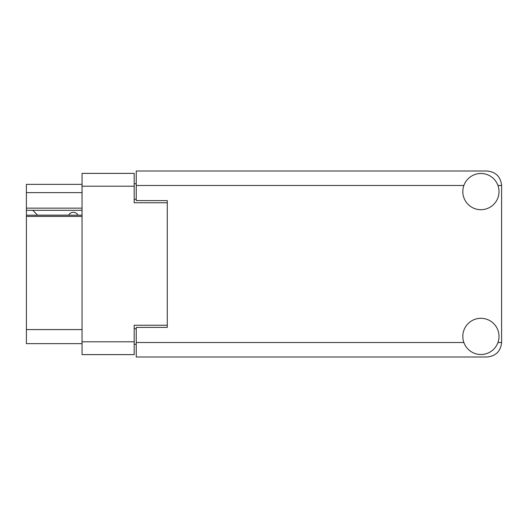 <?xml version="1.0" encoding="UTF-8"?>
<svg xmlns="http://www.w3.org/2000/svg" width="528" height="528" viewBox="0 0 528 528"><rect width="100%" height="100%" fill="white"/><g stroke="black" fill="none" stroke-linecap="round" stroke-linejoin="round"><path stroke-width="0.79" d="M82.051 216.421L26.4 216.421L26.4 215.193L82.051 215.193M167.284 327.406L167.284 325.235L134.185 325.235L134.185 354.611L82.051 354.611L82.051 173.389L134.185 173.389L134.185 202.765L167.284 202.765L167.284 200.594L167.284 327.406L136.25 327.406L136.25 342.514L463.868 342.514M136.25 344.269L134.185 344.269M134.185 183.731L136.25 183.731M82.051 192.628L26.4 192.628L26.4 184.351L82.051 184.351M82.051 343.649L26.4 343.649L26.4 329.578L82.051 329.578M26.4 216.421L26.4 329.578M26.4 192.628L26.4 208.144L82.051 208.144M26.4 208.144L26.4 215.193M26.4 210.316L82.051 210.316M480.909 354.512A18.104 18.104 0 0 0 499.013 336.409A18.104 18.104 0 0 0 480.909 318.305A18.104 18.104 0 0 0 462.812 336.409A18.104 18.104 0 0 0 480.909 354.512M480.909 209.695A18.104 18.104 0 0 0 499.013 191.591A18.104 18.104 0 0 0 480.909 173.488A18.104 18.104 0 0 0 462.812 191.591A18.104 18.104 0 0 0 480.909 209.695M167.284 200.594L136.25 200.594L136.25 171.006L487.12 171.006C495.851 171.93 500.676 176.755 501.6 185.486L501.6 342.514C500.676 351.245 495.851 356.07 487.12 356.994L136.25 356.994L136.25 342.514M78.012 215.193A5.174 5.174 0 0 0 68.739 215.127L37.501 215.127A4.554 4.554 0 0 1 37.455 215.087L32.815 210.316M82.051 341.788L134.185 341.788M134.185 186.212L82.051 186.212M134.185 328.753L136.25 328.753M136.25 199.247L134.185 199.247M497.957 342.514L501.6 342.514M501.6 185.486L497.957 185.486M463.868 185.486L136.25 185.486"/></g></svg>
